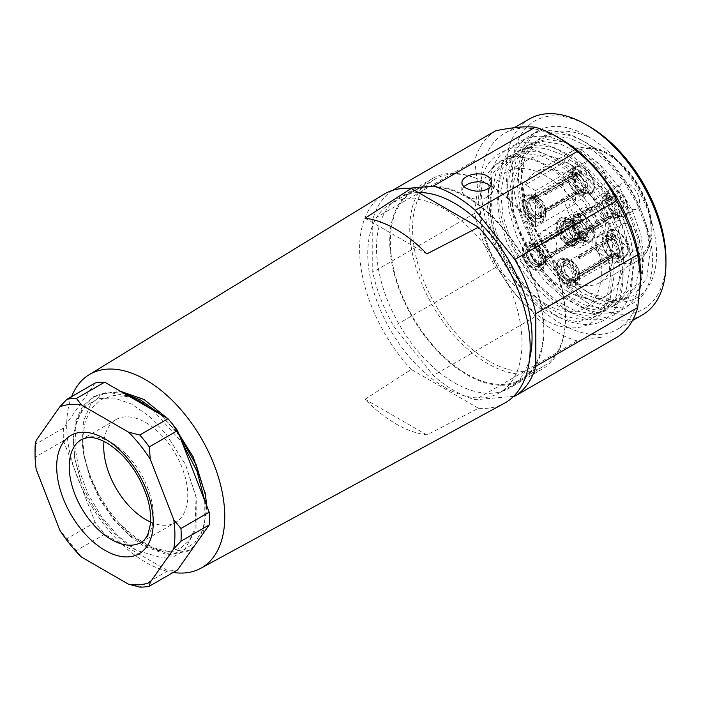 <?xml version="1.0" encoding="UTF-8"?>
<svg xmlns="http://www.w3.org/2000/svg" width="701" height="701" viewBox="0 0 701 701"><rect width="100%" height="100%" fill="white"/><g stroke="black" fill="none" stroke-linecap="round" stroke-linejoin="round"><path stroke-width="0.53" stroke-dasharray="3.5 2.63" d="M412.582 228.649A108.199 62.468 60 0 1 434.997 179.114A108.199 62.468 60 0 1 475.085 177.879A108.199 62.468 60 0 1 565.611 316.992A108.199 62.468 60 0 1 564.314 332.423A108.199 62.468 60 0 1 543.196 366.527A108.199 62.468 60 0 1 489.096 361.164A108.199 62.468 60 0 1 412.582 228.649M466.831 374.019A108.199 62.468 -120 0 0 520.931 379.381A108.199 62.468 -120 0 0 520.939 254.437A108.199 62.468 -120 0 0 412.731 191.969A108.199 62.468 -120 0 0 396.144 278.674A108.199 62.468 -120 0 0 466.831 374.019M571.876 220.727A15.518 8.964 -120 0 0 568.905 219.799A15.518 8.964 -120 0 0 565.059 220.456A15.518 8.964 -120 0 0 562.684 232.89A15.518 8.964 -120 0 0 572.822 246.568A15.518 8.964 -120 0 0 580.577 247.339A15.518 8.964 -120 0 0 583.074 244.334A15.518 8.964 -120 0 0 573.76 221.814L578.15 222.217A11.935 6.887 60 0 1 585.098 239.391A11.935 6.887 60 0 1 577.834 241.442A11.935 6.887 60 0 1 576.581 240.715A11.935 6.887 60 0 1 568.861 227.948A11.935 6.887 60 0 1 574.198 220.517A11.935 6.887 60 0 1 576.266 221.13L571.876 220.727L533.627 242.818L532.366 245.359A13.301 7.685 60 0 1 533.312 245.841A13.301 7.685 60 0 1 534.25 246.445L534.881 246.077A13.301 7.685 -120 0 0 533.934 245.481A13.301 7.685 -120 0 0 532.997 244.991L532.366 245.359M545.851 242.625L581.602 221.98L581.602 219.08A12.863 7.422 60 0 1 589.488 230.427A12.863 7.422 60 0 1 587.403 240.329A12.863 7.422 60 0 1 581.602 240.022L577.834 242.195L577.834 241.109A11.531 6.659 60 0 1 576.581 240.382L576.581 241.477L580.349 239.304L580.349 236.395A9.315 5.38 60 0 1 574.776 228.184A9.315 5.38 60 0 1 576.318 221.122A9.315 5.38 60 0 1 580.349 221.262L580.349 218.353L576.581 220.526L576.581 221.428L544.598 239.9L544.598 241.898A9.315 5.38 60 0 1 545.229 242.222A9.315 5.38 60 0 1 545.851 242.625L545.851 240.618A11.751 6.782 -120 0 0 544.598 239.9M531.936 244.185A11.531 6.659 60 0 0 531.936 257.504A11.531 6.659 60 0 0 543.468 264.154A11.531 6.659 60 0 0 545.404 255.523A11.531 6.659 60 0 0 538.64 245.368L534.881 247.541A11.531 6.659 60 0 1 541.636 257.696A11.531 6.659 60 0 1 539.7 266.327A11.531 6.659 60 0 1 528.168 259.677A11.531 6.659 60 0 1 528.168 246.358A11.531 6.659 60 0 1 532.997 246.454L536.756 244.281A11.531 6.659 60 0 0 531.936 244.185L528.168 246.358M577.834 241.109L545.851 259.572A11.531 6.659 60 0 1 544.598 258.853L576.581 240.382M576.266 221.13L536.756 244.281M532.997 244.991L532.997 246.454M538.64 245.368L578.15 222.217M534.881 247.541L534.881 246.077M534.25 246.445L535.503 243.904A15.518 8.964 60 0 1 544.879 257.591A15.518 8.964 60 0 1 542.329 269.421A15.518 8.964 60 0 1 538.482 270.087A15.518 8.964 60 0 1 534.565 268.658A15.518 8.964 60 0 1 524.313 245.543A15.518 8.964 60 0 1 526.802 242.537A15.518 8.964 60 0 1 533.627 242.818M573.76 221.814L535.503 243.904M545.851 304.138A78.494 45.32 -120 0 0 585.098 308.028A78.494 45.32 -120 0 0 597.129 245.131A78.494 45.32 -120 0 0 545.851 175.96A78.494 45.32 -120 0 0 506.604 172.078A78.494 45.32 -120 0 0 494.573 234.975A78.494 45.32 -120 0 0 545.851 304.138M490.674 170.045A90.955 52.514 60 0 1 500.374 161.283A90.955 52.514 60 0 1 563.105 178.475A90.955 52.514 60 0 1 608.284 258.283C622.514 317.343 580.91 347.582 535.643 313.776C490.165 279.988 464.132 198.409 490.674 170.045L500.777 161.09L516.383 156.577L534.591 159.232L553.913 168.766L572.656 184.302L589.313 204.596L602.466 227.72L611 251.782L614.295 274.801L609.94 300.054L596.674 315.73L582.005 319.612L564.734 316.466L546.324 306.398L528.501 290.214L512.773 269.464L500.593 245.788L492.987 221.201L490.639 197.664L496.238 171.745L510.714 155.333L523.892 151.048L539.113 152.047L555.455 158.093L571.998 168.923C601.502 192.197 623.934 235.799 624.24 269.053L619.868 294.315L606.637 309.982L591.977 313.855L574.697 310.718L556.287 300.65L538.464 284.466L522.736 263.707L510.547 240.04L502.95 215.452L500.593 191.925L506.201 165.944L520.703 149.55L536.309 145.125L554.517 147.736L573.856 157.261L592.617 172.902L609.274 193.125L622.365 216.276L630.891 240.329L634.203 263.304L629.857 288.558L616.6 304.225L601.94 308.107L584.66 304.961L566.233 294.911L548.392 278.735L532.672 257.977L520.51 234.283L512.922 209.695L510.565 186.168L516.173 160.187L530.657 143.801L546.237 139.394L564.454 141.996L583.802 151.521L602.562 167.162L619.228 187.377L632.346 210.51L640.872 234.563L644.166 257.556L639.759 282.757L626.492 298.451L606.602 302.14L583.083 293.579L559.31 274.082L539.122 246.226L525.496 214.427L520.545 183.04L525.119 156.84L538.526 139.368C551.792 129.045 568.8 128.406 589.55 137.431C569.773 125.426 552.703 123.148 538.333 130.614M566.233 243.326A14.493 8.368 60 0 1 557.602 222.331A14.493 8.368 60 0 1 574.426 227.904A14.493 8.368 60 0 1 570.833 245.254A14.493 8.368 60 0 1 568.117 244.412L568.117 243.44A13.301 7.685 60 0 1 567.179 242.949A13.301 7.685 60 0 1 566.233 242.353L566.233 243.326L567.486 243.449A15.518 8.964 60 0 1 558.18 220.92A15.518 8.964 60 0 1 560.669 217.923A15.518 8.964 60 0 1 568.432 218.686A15.518 8.964 60 0 1 578.57 232.364A15.518 8.964 60 0 1 576.187 244.807A15.518 8.964 60 0 1 572.349 245.464A15.518 8.964 60 0 1 569.37 244.526L568.117 244.412M567.179 244.754A15.518 8.964 60 0 1 557.032 231.085A15.518 8.964 60 0 1 559.416 218.642A15.518 8.964 60 0 1 567.179 219.413A15.518 8.964 60 0 1 577.317 233.091A15.518 8.964 60 0 1 574.934 245.525A15.518 8.964 60 0 1 567.179 244.754M607.627 222.445A15.518 8.964 -120 0 0 614.444 222.716A15.518 8.964 -120 0 0 616.941 219.72A15.518 8.964 -120 0 0 606.689 196.604A15.518 8.964 -120 0 0 602.772 195.176A15.518 8.964 -120 0 0 598.926 195.833A15.518 8.964 -120 0 0 596.376 207.662A15.518 8.964 -120 0 0 605.743 221.358L610.133 215.882A11.935 6.887 60 0 1 602.702 203.132A11.935 6.887 60 0 1 608.065 195.894A11.935 6.887 60 0 1 610.448 196.657A11.935 6.887 60 0 1 611.701 197.384A11.935 6.887 60 0 1 618.957 214.769A11.935 6.887 60 0 1 612.017 216.968L607.627 222.445L569.37 244.526M578.465 232.417L614.207 211.772L614.207 214.681A12.863 7.422 60 0 1 606.321 203.334A12.863 7.422 60 0 1 608.407 193.432A12.863 7.422 60 0 1 614.207 193.73L610.448 195.903L610.448 196.99A11.531 6.659 60 0 1 611.701 197.717L611.701 196.631A12.863 7.422 -120 0 1 619.588 207.978A12.863 7.422 -120 0 1 617.502 217.88A12.863 7.422 -120 0 1 611.701 217.582L611.701 216.67L579.718 235.133L579.718 233.135A9.315 5.38 60 0 1 579.087 232.811A9.315 5.38 60 0 1 578.465 232.417L578.465 234.414A11.751 6.782 -120 0 0 579.718 235.133M566.233 242.353L566.864 241.985A13.301 7.685 -120 0 0 567.801 242.59A13.301 7.685 -120 0 0 568.748 243.072L568.117 243.44M568.748 243.072L568.748 241.617L572.507 239.628A11.751 6.782 60 0 1 570.623 238.542L610.133 215.882M612.017 216.968L572.507 239.628M572.507 239.444A11.531 6.659 60 0 0 577.335 239.532A11.531 6.659 60 0 0 577.335 226.221A11.531 6.659 60 0 0 565.803 219.562A11.531 6.659 60 0 0 563.867 228.202A11.531 6.659 60 0 0 570.623 238.358L566.864 240.531A11.531 6.659 60 0 1 560.099 230.375A11.531 6.659 60 0 1 562.036 221.735A11.531 6.659 60 0 1 573.567 228.395A11.531 6.659 60 0 1 573.567 241.705A11.531 6.659 60 0 1 568.748 241.617M610.448 196.99L578.465 215.461A11.531 6.659 60 0 1 579.718 216.18L611.701 197.717M605.743 221.358L567.486 243.449M566.864 240.531L566.864 241.985M579.718 216.18L579.718 218.002L615.469 197.358L615.469 194.457L611.701 196.631M578.465 215.461L578.465 217.275A9.315 5.38 60 0 1 579.087 217.599A9.315 5.38 60 0 1 579.718 218.002M578.465 217.275L614.207 196.639L614.207 193.73M610.448 195.903A12.863 7.422 -120 0 0 604.648 195.605A12.863 7.422 -120 0 0 602.562 205.507A12.863 7.422 -120 0 0 610.448 216.854L610.448 215.943A11.751 6.782 60 0 1 610.133 215.733M615.469 194.457A12.863 7.422 60 0 1 623.355 205.805A12.863 7.422 60 0 1 621.27 215.706A12.863 7.422 60 0 1 615.469 215.409L611.701 217.582M615.469 197.358A9.315 5.38 60 0 1 621.033 205.577A9.315 5.38 60 0 1 619.491 212.631A9.315 5.38 60 0 1 615.469 212.499L615.469 215.409M614.207 211.772A9.315 5.38 60 0 1 608.643 203.562A9.315 5.38 60 0 1 610.185 196.499A9.315 5.38 60 0 1 614.207 196.639M563.148 223.654A9.315 5.38 -120 0 1 567.801 224.118A9.315 5.38 60 0 1 573.882 232.329A9.315 5.38 60 0 1 572.463 239.786A9.315 5.38 60 0 1 567.801 239.33A9.315 5.38 -120 0 1 561.72 231.12A9.315 5.38 -120 0 1 563.148 223.654L610.185 196.499M579.718 233.135L615.469 212.499M614.207 214.681L610.448 216.854M610.448 215.943L578.465 234.414M571.569 220.5A11.085 6.397 -120 0 0 566.022 219.948A11.085 6.397 -120 0 0 564.323 228.833A11.085 6.397 -120 0 0 571.569 238.603A11.085 6.397 -120 0 0 577.107 239.155A11.085 6.397 -120 0 0 578.807 230.27A11.085 6.397 -120 0 0 571.569 220.5M567.801 240.776A11.085 6.397 -120 0 0 573.348 241.328A11.085 6.397 -120 0 0 575.048 232.443A11.085 6.397 -120 0 0 567.801 222.673A11.085 6.397 -120 0 0 562.263 222.121A11.085 6.397 -120 0 0 560.563 231.006A11.085 6.397 -120 0 0 567.801 240.776M567.179 238.48A7.834 4.521 60 0 1 561.632 228.885A7.834 4.521 60 0 1 567.179 225.687A7.834 4.521 60 0 1 572.717 235.282A7.834 4.521 60 0 1 567.179 238.48M617.344 215.794A15.518 8.964 -120 0 0 625.108 216.565A15.518 8.964 -120 0 0 627.483 204.122A15.518 8.964 -120 0 0 617.344 190.444A15.518 8.964 -120 0 0 609.59 189.682A15.518 8.964 -120 0 0 607.206 202.116A15.518 8.964 -120 0 0 617.344 215.794M583.477 240.417A15.518 8.964 -120 0 0 591.241 241.179A15.518 8.964 -120 0 0 593.624 228.745A15.518 8.964 -120 0 0 583.477 215.067A15.518 8.964 -120 0 0 575.723 214.296A15.518 8.964 -120 0 0 573.339 226.738A15.518 8.964 -120 0 0 583.477 240.417M533.312 244.036A15.518 8.964 60 0 1 543.45 257.714A15.518 8.964 60 0 1 541.067 270.148A15.518 8.964 60 0 1 533.312 269.377A15.518 8.964 60 0 1 523.174 255.699A15.518 8.964 60 0 1 525.548 243.265A15.518 8.964 60 0 1 533.312 244.036M567.179 259.966A15.518 8.964 60 0 1 577.317 273.644A15.518 8.964 60 0 1 574.934 286.078A15.518 8.964 60 0 1 567.179 285.307A15.518 8.964 60 0 1 557.032 271.637A15.518 8.964 60 0 1 559.416 259.195A15.518 8.964 60 0 1 567.179 259.966M617.344 256.347A15.518 8.964 -120 0 0 625.108 257.118A15.518 8.964 -120 0 0 627.483 244.675A15.518 8.964 -120 0 0 617.344 230.997A15.518 8.964 -120 0 0 609.59 230.235A15.518 8.964 -120 0 0 607.206 242.669A15.518 8.964 -120 0 0 617.344 256.347M605.743 261.911L610.133 256.435A11.935 6.887 60 0 1 602.702 243.685A11.935 6.887 60 0 1 608.065 236.447A11.935 6.887 60 0 1 610.448 237.21L578.465 256.014A11.531 6.659 60 0 1 579.718 256.732L579.718 258.555L615.469 237.911L615.469 235.01A12.863 7.422 60 0 1 623.355 246.358A12.863 7.422 60 0 1 621.27 256.259A12.863 7.422 60 0 1 615.469 255.961L611.701 258.134L611.701 257.223A11.751 6.782 60 0 0 612.017 257.372L607.627 262.998A15.518 8.964 -120 0 0 614.444 263.269A15.518 8.964 -120 0 0 616.941 260.273A15.518 8.964 -120 0 0 606.689 237.157A15.518 8.964 -120 0 0 602.772 235.729A15.518 8.964 -120 0 0 598.926 236.386A15.518 8.964 -120 0 0 596.376 248.215A15.518 8.964 -120 0 0 605.743 261.911L567.486 284.001A15.518 8.964 60 0 1 558.18 261.473A15.518 8.964 60 0 1 560.669 258.476A15.518 8.964 60 0 1 568.432 259.239A15.518 8.964 60 0 1 578.57 272.917A15.518 8.964 60 0 1 576.187 285.36A15.518 8.964 60 0 1 572.349 286.017A15.518 8.964 60 0 1 569.37 285.079L568.117 284.965L568.117 283.993A13.301 7.685 60 0 1 567.179 283.502A13.301 7.685 60 0 1 566.233 282.906L566.864 282.538A13.301 7.685 -120 0 0 567.801 283.143A13.301 7.685 -120 0 0 568.748 283.625L568.748 282.17A11.531 6.659 60 0 0 573.567 282.258A11.531 6.659 60 0 0 573.567 268.947A11.531 6.659 60 0 0 562.036 262.288A11.531 6.659 60 0 0 560.099 270.928A11.531 6.659 60 0 0 566.864 281.083L566.864 282.538M607.627 262.998L569.37 285.079M532.997 198.655L576.266 173.489L571.876 172.937A15.518 8.964 -120 0 0 568.905 171.999A15.518 8.964 -120 0 0 565.059 172.656A15.518 8.964 -120 0 0 562.684 185.099A15.518 8.964 -120 0 0 572.822 198.777A15.518 8.964 -120 0 0 580.577 199.54A15.518 8.964 -120 0 0 583.074 196.543A15.518 8.964 -120 0 0 573.76 174.014L535.503 196.105A15.518 8.964 60 0 1 544.879 209.801A15.518 8.964 60 0 1 542.329 221.63A15.518 8.964 60 0 1 538.482 222.287A15.518 8.964 60 0 1 534.565 220.859A15.518 8.964 60 0 1 524.313 197.743A15.518 8.964 60 0 1 526.802 194.747A15.518 8.964 60 0 1 533.627 195.018L532.366 196.587L532.997 198.655A11.531 6.659 -120 0 0 528.168 198.567A11.531 6.659 -120 0 0 528.168 211.877A11.531 6.659 -120 0 0 539.7 218.537A11.531 6.659 -120 0 0 541.636 209.906A11.531 6.659 -120 0 0 534.881 199.741L538.64 197.568A11.531 6.659 -120 0 1 545.404 207.733A11.531 6.659 -120 0 1 543.468 216.364L539.7 218.537M583.477 192.617A15.518 8.964 -120 0 0 591.241 193.388A15.518 8.964 -120 0 0 593.624 180.954A15.518 8.964 -120 0 0 583.477 167.276A15.518 8.964 -120 0 0 575.723 166.505A15.518 8.964 -120 0 0 573.339 178.939A15.518 8.964 -120 0 0 583.477 192.617M533.312 196.236A15.518 8.964 60 0 1 543.45 209.914A15.518 8.964 60 0 1 541.067 222.357A15.518 8.964 60 0 1 533.312 221.586A15.518 8.964 60 0 1 523.174 207.908A15.518 8.964 60 0 1 525.548 195.474A15.518 8.964 60 0 1 533.312 196.236M571.876 172.937L533.627 195.018M617.344 215.067A14.633 8.447 60 0 1 607.785 202.168A14.633 8.447 60 0 1 610.028 190.444A14.633 8.447 60 0 1 617.344 191.171A14.633 8.447 60 0 1 626.904 204.07A14.633 8.447 60 0 1 624.661 215.794A14.633 8.447 60 0 1 617.344 215.067M617.344 255.62A14.633 8.447 60 0 1 607.785 242.721A14.633 8.447 60 0 1 610.028 230.997A14.633 8.447 60 0 1 617.344 231.724A14.633 8.447 60 0 1 626.904 244.623A14.633 8.447 60 0 1 624.661 256.347A14.633 8.447 60 0 1 617.344 255.62M583.477 239.689A14.633 8.447 60 0 1 573.917 226.791A14.633 8.447 60 0 1 576.161 215.067A14.633 8.447 60 0 1 583.477 215.794A14.633 8.447 60 0 1 593.037 228.684A14.633 8.447 60 0 1 590.794 240.417A14.633 8.447 60 0 1 583.477 239.689M583.477 191.899A14.633 8.447 60 0 1 573.917 179A14.633 8.447 60 0 1 576.161 167.276A14.633 8.447 60 0 1 583.477 167.995A14.633 8.447 60 0 1 593.037 180.893A14.633 8.447 60 0 1 590.794 192.617A14.633 8.447 60 0 1 583.477 191.899M629.261 224.846A14.633 8.447 60 0 1 638.821 237.744A14.633 8.447 60 0 1 636.578 249.468A14.633 8.447 60 0 1 629.261 248.741A14.633 8.447 60 0 1 619.702 235.843A14.633 8.447 60 0 1 621.945 224.118A14.633 8.447 60 0 1 629.261 224.846M567.608 199.023L575.644 203.667L575.644 167.451L567.608 162.816L563.718 162.737L525.461 184.827L535.503 190.628L535.503 226.835L525.461 221.034L563.718 198.953L567.608 199.023A61.197 35.33 -120 0 0 634.028 259.133A61.197 35.33 -120 0 0 634.028 179.403A61.197 35.33 -120 0 0 567.608 162.816M629.261 208.188A14.633 8.447 60 0 1 619.702 195.29A14.633 8.447 60 0 1 621.945 183.566A14.633 8.447 60 0 1 629.261 184.293A14.633 8.447 60 0 1 638.821 197.191A14.633 8.447 60 0 1 636.578 208.916A14.633 8.447 60 0 1 629.261 208.188M595.394 232.811A14.633 8.447 60 0 1 585.834 219.912A14.633 8.447 60 0 1 588.078 208.188A14.633 8.447 60 0 1 595.394 208.916A14.633 8.447 60 0 1 604.954 221.805A14.633 8.447 60 0 1 602.711 233.538A14.633 8.447 60 0 1 595.394 232.811M595.394 185.011A14.633 8.447 60 0 1 585.834 172.122A14.633 8.447 60 0 1 588.078 160.398A14.633 8.447 60 0 1 595.394 161.116A14.633 8.447 60 0 1 604.954 174.014A14.633 8.447 60 0 1 602.711 185.739A14.633 8.447 60 0 1 595.394 185.011M575.644 167.451L535.503 190.628M525.461 184.827A63.861 36.864 60 0 1 535.871 172.078A63.861 36.864 60 0 1 599.732 208.942A63.861 36.864 60 0 1 599.732 282.678A63.861 36.864 60 0 1 525.461 221.034M575.644 203.667L535.503 226.835M567.801 291.467A78.494 45.32 60 0 1 516.523 222.296A78.494 45.32 60 0 1 528.554 159.407A78.494 45.32 60 0 1 567.801 163.289A78.494 45.32 60 0 1 619.079 232.46A78.494 45.32 60 0 1 607.048 295.358A78.494 45.32 60 0 1 567.801 291.467M534.25 245.464A14.493 8.368 60 0 1 543.468 260.956A14.493 8.368 60 0 1 536.966 269.876A14.493 8.368 60 0 1 526.065 260.895A14.493 8.368 60 0 1 523.735 246.954A14.493 8.368 60 0 1 532.366 244.377M567.179 266.24A7.834 4.521 60 0 1 572.717 275.835A7.834 4.521 60 0 1 567.179 279.033A7.834 4.521 60 0 1 561.632 269.438A7.834 4.521 60 0 1 567.179 266.24M572.463 280.339A9.315 5.38 60 0 0 573.882 272.882A9.315 5.38 60 0 0 567.801 264.671A9.315 5.38 -120 0 0 563.148 264.216A9.315 5.38 -120 0 0 561.72 271.673A9.315 5.38 -120 0 0 567.801 279.883A9.315 5.38 60 0 0 572.463 280.339L619.491 253.184A9.315 5.38 60 0 1 615.469 253.052L615.469 255.961M614.207 252.325L614.207 255.234A12.863 7.422 60 0 1 606.321 243.887A12.863 7.422 60 0 1 608.407 233.985A12.863 7.422 60 0 1 614.207 234.283L614.207 237.192A9.315 5.38 60 0 0 610.185 237.052A9.315 5.38 60 0 0 608.643 244.114A9.315 5.38 60 0 0 614.207 252.325L578.465 272.969L578.465 274.967A11.751 6.782 -120 0 0 579.718 275.686L579.718 273.688A9.315 5.38 60 0 1 579.087 273.364A9.315 5.38 60 0 1 578.465 272.969M578.465 256.014L578.465 257.828A9.315 5.38 60 0 1 579.087 258.152A9.315 5.38 60 0 1 579.718 258.555M578.465 257.828L614.207 237.192M615.469 237.911A9.315 5.38 60 0 1 621.033 246.13A9.315 5.38 60 0 1 619.491 253.184M579.718 273.688L615.469 253.052M567.801 281.329A11.085 6.397 -120 0 0 573.348 281.881A11.085 6.397 -120 0 0 575.048 272.996A11.085 6.397 -120 0 0 567.801 263.225A11.085 6.397 -120 0 0 562.263 262.673A11.085 6.397 -120 0 0 560.563 271.559A11.085 6.397 -120 0 0 567.801 281.329M571.569 279.156A11.085 6.397 -120 0 0 577.107 279.708A11.085 6.397 -120 0 0 578.807 270.823A11.085 6.397 -120 0 0 571.569 261.052A11.085 6.397 -120 0 0 566.022 260.5A11.085 6.397 -120 0 0 564.323 269.386A11.085 6.397 -120 0 0 571.569 279.156M614.207 255.234L610.448 257.407L610.448 256.496L578.465 274.967M614.207 234.283L610.448 236.456A12.863 7.422 -120 0 0 604.648 236.158A12.863 7.422 -120 0 0 602.562 246.06A12.863 7.422 -120 0 0 610.448 257.407M610.448 237.543A11.531 6.659 60 0 1 611.701 238.27L611.701 237.937A11.935 6.887 60 0 0 610.448 237.21L610.448 236.456M579.718 256.732L611.701 238.27M612.017 257.521A11.935 6.887 60 0 0 618.957 255.322A11.935 6.887 60 0 0 611.701 237.937L611.701 237.183L615.469 235.01M611.701 258.134A12.863 7.422 -120 0 0 617.502 258.432A12.863 7.422 -120 0 0 619.588 248.531A12.863 7.422 -120 0 0 611.701 237.183M611.701 257.223L579.718 275.686M566.864 281.083L570.623 278.91A11.531 6.659 60 0 1 563.867 268.755A11.531 6.659 60 0 1 565.803 260.115A11.531 6.659 60 0 1 577.335 266.774A11.531 6.659 60 0 1 577.335 280.085A11.531 6.659 60 0 1 572.507 279.997L568.748 282.17M612.017 257.372L572.507 280.181A11.751 6.782 60 0 1 570.623 279.094L610.133 256.286A11.751 6.782 60 0 0 610.448 256.496M568.748 283.625L568.117 283.993M566.233 282.906L566.233 283.879A14.493 8.368 60 0 1 557.602 262.884A14.493 8.368 60 0 1 574.426 268.457A14.493 8.368 60 0 1 570.833 285.806A14.493 8.368 60 0 1 568.117 284.965M566.233 283.879L567.486 284.001M533.312 215.312A7.834 4.521 60 0 1 527.765 205.717A7.834 4.521 60 0 1 533.312 202.51A7.834 4.521 60 0 1 538.85 212.114A7.834 4.521 60 0 1 533.312 215.312M529.281 200.486A9.315 5.38 60 0 0 527.853 207.952A9.315 5.38 60 0 0 533.934 216.153A9.315 5.38 -120 0 0 538.596 216.618A9.315 5.38 -120 0 0 540.024 209.152A9.315 5.38 -120 0 0 533.934 200.95A9.315 5.38 60 0 0 529.281 200.486L576.318 173.331A9.315 5.38 60 0 1 580.349 173.462L580.349 170.553L576.581 172.726A12.863 7.422 -120 0 0 570.78 172.428A12.863 7.422 -120 0 0 568.695 182.33A12.863 7.422 -120 0 0 576.581 193.678L576.581 192.924A11.935 6.887 60 0 1 568.861 180.157A11.935 6.887 60 0 1 574.198 172.726A11.935 6.887 60 0 1 576.266 173.34M581.602 174.19L581.602 171.281A12.863 7.422 60 0 1 589.488 182.628A12.863 7.422 60 0 1 587.403 192.53A12.863 7.422 60 0 1 581.602 192.232L581.602 189.323A9.315 5.38 60 0 0 585.633 189.463A9.315 5.38 60 0 0 587.166 182.4A9.315 5.38 60 0 0 581.602 174.19L545.851 194.825L545.851 192.828A11.751 6.782 -120 0 0 544.598 192.1L544.598 194.098A9.315 5.38 60 0 1 545.229 194.431A9.315 5.38 60 0 1 545.851 194.825M545.851 211.781L577.834 193.318A11.531 6.659 60 0 1 576.581 192.591L544.598 211.054A11.531 6.659 -120 0 0 545.851 211.781L545.851 209.967A9.315 5.38 60 0 1 545.229 209.634A9.315 5.38 60 0 1 544.598 209.24L580.349 188.604A9.315 5.38 60 0 1 574.776 180.385A9.315 5.38 60 0 1 576.318 173.331M545.851 209.967L581.602 189.323M544.598 211.054L544.598 209.24M544.598 194.098L580.349 173.462M580.349 170.553A12.863 7.422 60 0 0 574.54 170.255A12.863 7.422 60 0 0 572.454 180.157A12.863 7.422 60 0 0 580.349 191.504L580.349 188.604M533.934 199.496A11.085 6.397 -120 0 0 528.396 198.953A11.085 6.397 -120 0 0 526.696 207.829A11.085 6.397 -120 0 0 533.934 217.599A11.085 6.397 -120 0 0 539.481 218.151A11.085 6.397 -120 0 0 541.181 209.266A11.085 6.397 -120 0 0 533.934 199.496M537.702 197.323A11.085 6.397 -120 0 0 532.155 196.779A11.085 6.397 -120 0 0 530.455 205.665A11.085 6.397 -120 0 0 537.702 215.426A11.085 6.397 -120 0 0 543.24 215.978A11.085 6.397 -120 0 0 544.94 207.093A11.085 6.397 -120 0 0 537.702 197.323M581.602 171.281L577.834 173.454L577.834 174.365L545.851 192.828M581.602 192.232L577.834 194.405A12.863 7.422 -120 0 0 583.644 194.703A12.863 7.422 -120 0 0 585.729 184.801A12.863 7.422 -120 0 0 577.834 173.454M577.834 193.318L577.834 194.405M576.581 192.591L576.581 192.924A11.935 6.887 60 0 0 577.834 193.651A11.935 6.887 60 0 0 585.098 191.601L583.074 196.543M580.349 191.504L576.581 193.678M576.581 172.726L576.581 173.638L544.598 192.1M536.756 196.482A11.531 6.659 -120 0 0 531.936 196.394A11.531 6.659 -120 0 0 531.936 209.704A11.531 6.659 -120 0 0 543.468 216.364M534.881 199.741L534.881 198.287A13.301 7.685 -120 0 0 533.934 197.691A13.301 7.685 -120 0 0 532.997 197.2M536.756 196.298A11.751 6.782 60 0 1 538.64 197.384L538.64 197.568M577.834 174.365A11.751 6.782 60 0 1 578.15 174.575L538.64 197.384M573.76 174.014L578.15 174.575M578.15 174.426A11.935 6.887 60 0 1 585.098 191.601M532.366 197.559A13.301 7.685 60 0 1 533.312 198.05A13.301 7.685 60 0 1 534.25 198.646L534.25 197.673A14.493 8.368 60 0 1 543.468 213.165A14.493 8.368 60 0 1 536.966 222.086A14.493 8.368 60 0 1 526.065 213.095A14.493 8.368 60 0 1 523.735 199.163A14.493 8.368 60 0 1 532.366 196.587M534.881 198.287L534.25 198.646M534.25 197.673L535.503 196.105M564.314 332.423L563.981 334.307A109.978 63.493 60 0 0 565.295 318.622A109.978 63.493 -120 0 0 487.528 183.925A109.978 63.493 -120 0 0 473.289 177.23A109.978 63.493 -120 0 0 432.543 178.483A109.978 63.493 -120 0 0 409.761 228.824A109.978 63.493 60 0 0 457.771 339.503A109.978 63.493 60 0 0 542.521 368.963L509.276 388.152A109.978 63.493 60 0 1 424.534 358.693A109.978 63.493 60 0 1 376.525 248.014A109.978 63.493 -120 0 1 399.307 197.673A109.978 63.493 -120 0 1 418.401 192.53M563.981 334.307A109.978 63.493 60 0 1 542.521 368.963M392.586 190.357A119.731 69.127 -120 0 0 372.766 219.483L372.766 272.207A119.731 69.127 60 0 0 393.76 326.315L433.297 375.499A119.731 69.127 60 0 0 475.287 399.745L513.64 396.319M408.788 188.271L396.012 189.419M529.579 358.868A109.978 63.493 60 0 1 509.276 388.152M463.808 186.519L461.793 190.506L462.616 193.09L465.061 195.509L470.31 198.015L475.138 199.058L480.185 199.18L484.882 198.26L488.65 196.35L491.086 193.678L491.944 190.506L490.525 186.492M538.333 130.631C497.027 152.871 524.462 257.442 578.772 293.246C606.391 311.779 627.816 312.269 643.054 294.727C656.381 274.766 655.759 246.761 641.196 210.694C627.123 177.66 599.705 147.263 573.365 136.073C544.791 124.787 524.751 131.201 513.237 155.324C490.017 202.195 544.397 302.998 595.456 311.954C621.524 316.896 637.06 305.163 642.063 276.764C645.875 249.906 633.792 212.184 611.824 182.917C590.356 153.589 559.784 134.531 536.58 136.336C511.695 139.297 498.937 157.217 498.306 190.111C496.474 254.682 569.203 336.051 608.967 316.931C652.254 304.751 632.214 203.693 576.292 161.765C545.597 138.658 520.729 135.933 501.706 153.589C484.969 170.895 484.032 208.25 498.946 244.237C513.281 280.163 542.556 312.243 569.019 321.461C597.918 330.302 615.539 319.814 621.883 289.995C626.65 262.06 613.209 220.719 588.98 190.593C565.024 159.854 532.243 142.724 509.128 148.998C484.601 157.287 474.884 180.516 479.975 218.668C485.539 253.999 508.733 293.097 535.643 313.776M536.817 140.244L552.099 135.819L569.895 138.15L588.858 147.157L607.338 162.106L623.881 181.541L637.13 203.956L646.147 227.545L650.221 250.406A90.955 52.514 -120 0 0 609.169 160.985A90.955 52.514 -120 0 0 540.515 138.115L536.852 140.226L522.324 156.744L516.768 182.593L521.097 214.112L534.337 246.638L554.587 275.107L578.57 295.401L602.562 304.252L622.795 300.65L636.07 284.974L640.416 259.72L637.095 236.719L628.56 212.648L615.496 189.559L598.873 169.362L580.113 153.703L560.774 144.152L542.548 141.532L526.907 145.966L512.387 162.369L506.805 188.332L509.189 211.877L516.795 236.474L528.931 260.097L544.633 280.829L562.456 297.031L580.857 307.126L598.146 310.289L612.849 306.39L626.133 290.705L630.471 265.46C630.129 232.11 607.644 188.551 578.211 165.34L561.685 154.5L545.369 148.454L530.158 147.447L516.961 151.731L502.451 168.161L496.851 194.081L499.217 217.625L506.823 242.231L518.977 265.845L534.688 286.578L552.511 302.779L570.912 312.865L588.2 316.028L602.895 312.147L616.144 296.47L620.499 271.217L617.195 248.207L608.661 224.145L595.605 201.047L578.973 180.849L560.204 165.199L540.848 155.666L522.622 153.037L506.989 157.462L492.479 173.866L486.897 199.829L489.28 223.365L496.878 247.97L509.022 271.594L524.725 292.326L542.548 308.528L560.94 318.622L578.229 321.785L592.932 317.895L606.199 302.21L610.553 276.965L608.284 258.283M538.35 130.64C525.592 140.787 520.089 157.751 521.833 181.524A95.389 55.072 -120 0 0 589.12 292.948A95.389 55.072 -120 0 0 656.574 254.253A95.389 55.072 -120 0 0 589.55 137.431M650.213 250.397L646.874 277.99L633.713 295.664L612.823 300.545L587.604 292.072L563.446 272.628L542.653 245.184L528.16 213.393L521.833 181.524M589.129 126.355A108.646 62.731 -120 0 0 512.3 170.711A108.646 62.731 60 0 0 589.129 303.778A108.646 62.731 60 0 0 665.95 259.423M642.528 314.81A113.08 65.289 60 0 1 555.394 284.51A113.08 65.289 60 0 1 506.034 170.711A113.08 65.289 -120 0 1 529.448 118.951M560.905 139.035A113.08 65.289 -120 0 0 504.361 133.427A113.08 65.289 -120 0 0 480.947 185.195A113.08 65.289 60 0 0 530.307 298.994A113.08 65.289 60 0 0 617.441 329.295A113.08 65.289 60 0 0 640.863 277.526M495.668 130.78A119.731 69.127 -120 0 0 474.673 160.652L477.81 185.195L474.673 213.367A119.731 69.127 60 0 0 495.668 267.475C512.878 281.539 526.057 297.934 535.205 316.668A119.731 69.127 60 0 0 577.195 340.905C594.404 337.4 607.583 336.226 616.731 337.374M474.673 160.652L372.766 219.483M474.673 213.367L372.766 272.207M535.205 316.668L433.297 375.499M577.195 340.905L475.287 399.745M495.668 267.475L393.76 326.315M540.515 138.115A90.955 52.514 -120 0 0 538.526 139.368M545.851 259.572L545.851 257.758A9.315 5.38 60 0 1 545.229 257.433A9.315 5.38 60 0 1 544.598 257.03L580.349 236.395M544.598 258.853L544.598 257.03M545.851 257.758L581.602 237.122L581.602 240.022M576.581 220.526A12.863 7.422 -120 0 0 570.78 220.228A12.863 7.422 -120 0 0 568.695 230.13A12.863 7.422 -120 0 0 576.581 241.477M577.834 242.195A12.863 7.422 -120 0 0 583.644 242.502A12.863 7.422 -120 0 0 585.729 232.601A12.863 7.422 -120 0 0 577.834 221.244L577.834 222.156A11.751 6.782 60 0 1 578.15 222.375M580.349 239.304A12.863 7.422 60 0 1 572.454 227.956A12.863 7.422 60 0 1 574.54 218.055A12.863 7.422 60 0 1 580.349 218.353M581.602 221.98A9.315 5.38 60 0 1 587.166 230.2A9.315 5.38 60 0 1 585.633 237.253A9.315 5.38 60 0 1 581.602 237.122M538.596 264.408A9.315 5.38 -120 0 1 533.934 263.953A9.315 5.38 60 0 1 527.853 255.742A9.315 5.38 60 0 1 529.281 248.277A9.315 5.38 60 0 1 533.934 248.741A9.315 5.38 -120 0 1 540.024 256.952A9.315 5.38 -120 0 1 538.596 264.408L585.633 237.253M544.598 241.898L580.349 221.262M581.602 219.08L577.834 221.244M536.756 244.097A11.751 6.782 60 0 1 538.64 245.184M577.834 222.156L545.851 240.618M537.702 263.225A11.085 6.397 -120 0 0 543.24 263.778A11.085 6.397 -120 0 0 544.94 254.892A11.085 6.397 -120 0 0 537.702 245.122A11.085 6.397 -120 0 0 532.155 244.57A11.085 6.397 -120 0 0 530.455 253.455A11.085 6.397 -120 0 0 537.702 263.225M533.934 247.295A11.085 6.397 -120 0 0 528.396 246.743A11.085 6.397 -120 0 0 526.696 255.628A11.085 6.397 -120 0 0 533.934 265.399A11.085 6.397 -120 0 0 539.481 265.942A11.085 6.397 -120 0 0 541.181 257.065A11.085 6.397 -120 0 0 533.934 247.295M533.312 250.31A7.834 4.521 60 0 1 538.85 259.905A7.834 4.521 60 0 1 533.312 263.103A7.834 4.521 60 0 1 527.765 253.508A7.834 4.521 60 0 1 533.312 250.31M194.352 546.018L187.85 551.205L167.67 554.877L143.705 546.097L131.823 537.536L115.06 520.492L100.699 499.673L89.912 476.505L83.472 452.907L82.254 443.479A90.464 52.233 -120 0 0 120.677 524.55C128.441 533.146 136.607 540.042 145.177 545.247L169.151 554.018L189.314 550.355L193.231 547.612M82.254 443.479L83.48 421.126L90.797 403.942L103.564 393.682L120.502 391.307M167.504 418.444L172.49 424.052M205.253 493.863L206.217 513.5L202.624 530.14L194.878 542.609L183.478 549.891L169.291 551.661L153.379 547.761L136.826 538.517L120.677 524.55M173.173 572.463A111.748 64.518 -120 0 1 145.738 562.298A111.748 64.518 60 0 1 71.633 396.591M478.485 408.262L411.277 369.462L365.063 399.263A119.17 68.803 -120 0 0 395.969 423.886A119.17 68.803 -120 0 0 426.874 434.953L478.485 408.262A120.616 69.636 -120 0 0 504.291 403.312M365.063 399.263L426.874 434.953M426.874 253.911L365.063 218.221M411.277 369.462A120.616 69.636 60 0 1 383.684 194.414M444.881 387.416A109.093 62.985 -120 0 0 499.427 392.823A109.093 62.985 -120 0 0 499.427 266.853A109.093 62.985 -120 0 0 390.343 203.868A109.093 62.985 -120 0 0 373.615 291.283A109.093 62.985 -120 0 0 444.881 387.416M466.831 374.746A109.093 62.985 -120 0 0 521.378 380.144A109.093 62.985 -120 0 0 521.378 254.183A109.093 62.985 -120 0 0 412.293 191.198A109.093 62.985 -120 0 0 395.566 278.612A109.093 62.985 -120 0 0 466.831 374.746M150.575 522.043A59.419 34.305 -120 0 0 175.452 522.517A59.419 34.305 -120 0 0 184.556 474.901A59.419 34.305 -120 0 0 145.738 422.537A59.419 34.305 -120 0 0 116.024 419.592A59.419 34.305 -120 0 0 104.002 441.376M95.134 383.026L63.476 428.057A103.327 59.655 -120 0 0 63.476 440.789L95.134 522.368A103.327 59.655 -120 0 0 104.677 534.25L167.986 570.798A103.327 59.655 -120 0 0 177.537 569.939M80.895 481.342A90.464 52.233 60 0 0 136.336 550.346L162.895 558.075L174.453 556.235L184.1 550.583L196.043 529.167L196.254 497.868L185.563 464.693L166.146 434.147L149.558 416.482L131.718 404.083L114.158 397.993L98.333 398.624L85.645 405.905L77.101 419.163L73.368 437.275L74.727 458.62L80.913 481.342L74.656 458.182L73.141 438.081L75.857 420.46L82.578 406.501L92.909 397.108L109.409 392.586L128.686 396.03M124.042 393.357L108.138 391.982L94.416 396.231L82.867 407.474L76.111 424.455L74.753 445.775L78.95 469.679L88.133 494.082L101.636 516.882L118.197 536.16L136.327 550.355M202.922 533.82L206.777 505.973M179.587 435.891L160.249 414.256M166.146 434.147L185.52 464.483L196.07 496.764L195.08 528.493L189.559 540.182L180.963 547.937L169.887 551.38L157.059 550.408L129.15 535.275L113.544 519.459L100.103 499.988L90.052 478.38L84.094 456.404L82.683 437.704L85.277 421.362L91.594 408.332L101.268 399.465L113.79 395.53L128.248 396.652L143.696 402.628L159.171 413.196L178.816 433.91M152.59 409.831L182.181 442.568M204.727 500.689L204.876 521.5L199.803 538.263M167.986 570.798L139.762 587.087M95.134 522.368L66.91 538.666L59.708 530M66.91 538.666A103.327 59.655 -120 0 0 76.462 550.539L81.447 557.041M35.05 450.594A103.327 59.655 -120 0 0 35.26 457.087L36.189 469.363M104.677 534.25L76.462 550.539M63.476 428.057L35.26 444.355M63.476 440.789L35.26 457.087M548.366 251.3A11.97 6.914 60 0 1 540.541 240.75A11.97 6.914 60 0 1 542.372 231.155A11.97 6.914 60 0 1 548.366 231.751A11.97 6.914 60 0 1 556.182 242.301A11.97 6.914 60 0 1 554.351 251.896A11.97 6.914 60 0 1 548.366 251.3M588.498 208.574A11.97 6.914 -120 0 0 582.513 207.978A11.97 6.914 -120 0 0 580.673 217.573A11.97 6.914 -120 0 0 588.498 228.123A11.97 6.914 -120 0 0 594.483 228.719A11.97 6.914 -120 0 0 596.323 219.124A11.97 6.914 -120 0 0 588.498 208.574M563.718 162.737A63.861 36.864 60 0 1 574.128 149.988A63.861 36.864 60 0 1 606.058 153.151A63.861 36.864 60 0 1 647.777 209.424A63.861 36.864 60 0 1 637.989 260.597A63.861 36.864 60 0 1 606.058 257.433A63.861 36.864 60 0 1 563.718 198.953M576.283 161.756L578.211 165.34M571.998 168.923L576.301 161.747M116.024 419.592L81.535 439.509A59.419 34.305 60 0 1 111.249 442.454A59.419 34.305 60 0 1 150.067 494.818A59.419 34.305 60 0 1 140.962 542.434L175.452 522.517M434.997 179.114L412.731 191.969M543.196 366.527L520.931 379.381M543.468 264.154L539.7 266.327M565.803 219.562L562.036 221.735M577.335 239.532L573.567 241.705M608.065 195.894L602.772 195.176M618.957 214.769L616.941 219.72M570.833 245.254L572.349 245.464M557.602 222.331L558.18 220.92M572.463 239.786L619.491 212.631M621.27 215.706L617.502 217.88M608.407 193.432L604.648 195.605M577.107 239.155L573.348 241.328M566.022 219.948L562.263 222.121M625.108 216.565L614.444 222.716M576.187 244.807L574.934 245.525M609.59 189.682L598.926 195.833M560.669 217.923L559.416 218.642M591.241 241.179L580.577 247.339M542.329 269.421L541.067 270.148M575.723 214.296L565.059 220.456M526.802 242.537L525.548 243.265M625.108 257.118L614.444 263.269M576.187 285.36L574.934 286.078M609.59 230.235L598.926 236.386M560.669 258.476L559.416 259.195M591.241 193.388L580.577 199.54M542.329 221.63L541.067 222.357M575.723 166.505L565.059 172.656M526.802 194.747L525.548 195.474M624.661 256.347L636.578 249.468M610.028 230.997L621.945 224.118M599.732 282.678L637.989 260.597C643.614 257.276 647.584 252.018 649.906 244.815C652.815 235.361 652.675 224.338 649.494 211.763C645.463 196.648 638.252 182.908 627.859 170.545C608.678 149.348 590.759 142.505 574.128 149.988L535.871 172.078M607.048 295.358L585.098 308.028M528.554 159.407L506.604 172.078M624.661 215.794L636.578 208.916M610.028 190.444L621.945 183.566M590.794 240.417L602.711 233.538M576.161 215.067L588.078 208.188M590.794 192.617L602.711 185.739M576.161 167.276L588.078 160.398M574.198 220.517L568.905 219.799M585.098 239.391L583.074 244.334M536.966 269.876L538.482 270.087M523.735 246.954L524.313 245.543M563.148 264.216L610.185 237.052M577.107 279.708L573.348 281.881M566.022 260.5L562.263 262.673M608.407 233.985L604.648 236.158M621.27 256.259L617.502 258.432M565.803 260.115L562.036 262.288M577.335 280.085L573.567 282.258M608.065 236.447L602.772 235.729M618.957 255.322L616.941 260.273M570.833 285.806L572.349 286.017M557.602 262.884L558.18 261.473M538.596 216.618L585.633 189.463M532.155 196.779L528.396 198.953M543.24 215.978L539.481 218.151M587.403 192.53L583.644 194.703M574.54 170.255L570.78 172.428M531.936 196.394L528.168 198.567M574.198 172.726L568.905 171.999M536.966 222.086L538.482 222.287M523.735 199.163L524.313 197.743M475.085 177.879L473.289 177.23M432.543 178.483L399.307 197.673M520.677 149.567L516.935 151.723M510.722 155.315L506.981 157.471M530.639 143.81L526.889 145.974M514.289 127.705L504.361 133.427M632.416 320.646L617.441 329.295M491.944 190.506L491.944 182.505M461.793 190.506L461.793 182.505M616.608 304.225L612.876 306.381M606.654 309.973L602.904 312.138M626.571 298.468L622.821 300.633M596.7 315.722L592.958 317.877M587.604 292.072L589.12 292.948M529.281 248.277L576.318 221.122M574.54 218.055L570.78 220.228M587.403 240.329L583.644 242.502M532.155 244.57L528.396 246.743M543.24 263.778L539.481 265.942M412.293 191.198L390.343 203.868M521.378 380.144L499.427 392.823M92.953 397.073L94.416 396.231M196.262 497.868L196.061 496.711M129.142 535.336L131.876 537.614M84.067 456.456L83.472 452.942M187.833 551.214L189.305 550.364M582.513 207.978L542.372 231.155M594.483 228.719L554.351 251.896"/><path stroke-width="1.05" d="M490.525 186.492L487.528 183.925L483.427 182.339L478.599 181.761L473.552 182.199L468.855 183.513L463.808 186.519M396.012 189.419L393.76 189.62A119.731 69.127 -120 0 0 392.586 190.357M513.64 396.319L514.823 396.214A119.731 69.127 60 0 0 535.818 366.343L535.818 313.627A119.731 69.127 -120 0 0 514.823 259.51L475.287 210.326A119.731 69.127 -120 0 0 433.297 186.089L408.788 188.271M529.579 358.868A109.978 63.493 60 0 0 532.059 337.812A109.978 63.493 -120 0 0 418.401 192.53M632.416 320.646L642.528 314.81A113.08 65.289 60 0 0 665.95 263.041L665.95 259.423A108.646 62.731 -120 0 0 589.129 126.355L585.992 124.55A113.08 65.289 -120 0 0 529.448 118.951L514.289 127.705M665.95 263.041A113.08 65.289 -120 0 0 585.992 124.55M514.823 396.214L616.731 337.374A119.731 69.127 60 0 0 637.726 307.502L640.863 277.526A113.08 65.289 -120 0 0 560.905 139.035L556.2 136.318A119.731 69.127 -120 0 0 535.205 127.249L433.297 186.089M637.726 307.502L535.818 366.343M640.863 279.34L637.726 254.787L535.818 313.627M637.726 254.787A119.731 69.127 -120 0 0 616.731 200.679C607.592 181.953 594.413 165.559 577.195 151.486L475.287 210.326M577.195 151.486A119.731 69.127 -120 0 0 556.2 136.318M466.209 188.271L463.291 185.984L461.889 183.408L462.161 180.753L464.097 178.229L467.471 176.082L471.861 174.54L476.82 173.804L481.815 174.041L486.257 175.32L490.446 178.422L491.848 181.428L491.576 184.6L489.64 187.491L486.266 189.691L481.876 190.961L476.917 191.215L471.922 190.488L466.209 188.271M535.205 127.249C526.065 126.101 512.887 127.275 495.668 130.78L393.76 189.62M616.731 200.679L514.823 259.51M120.502 391.307L143.985 399.465L167.504 418.444M172.49 424.052L193.213 456.921L205.253 493.863M71.633 396.591A111.748 64.518 60 0 1 89.045 374.763A111.748 64.518 60 0 1 145.738 379.811A111.748 64.518 -120 0 1 218.966 479.037A111.748 64.518 -120 0 1 200.784 568.301L504.291 403.312A120.616 69.636 -120 0 0 478.485 227.229L426.874 253.911A119.17 68.803 -120 0 0 395.969 229.288A119.17 68.803 -120 0 0 365.063 218.221L411.277 188.429A120.616 69.636 60 0 0 383.684 194.414L89.045 374.763M173.173 572.463A111.748 64.518 -120 0 0 200.784 568.301M478.485 227.229L411.277 188.429M104.002 441.376A59.419 34.305 -120 0 0 145.738 519.572A59.419 34.305 -120 0 0 150.575 522.043M35.05 454.222L35.05 450.594A103.327 59.655 -120 0 1 35.26 444.355L36.189 440.386A98.894 57.096 -120 0 0 35.05 454.222A98.894 57.096 -120 0 0 36.189 469.363L59.708 530A98.894 57.096 -120 0 0 81.447 557.041L128.502 584.205L139.762 587.087A103.327 59.655 -120 0 0 149.313 586.238L177.537 569.939L209.187 524.918A103.327 59.655 -120 0 0 209.187 512.177L177.537 430.607L149.313 446.896L150.242 459.181A98.894 57.096 -120 0 0 128.502 432.131L139.762 435.014L167.986 418.725L104.677 382.176A103.327 59.655 -120 0 0 95.134 383.026L66.91 399.325A103.327 59.655 -120 0 1 76.462 398.466L81.447 404.968L128.502 432.131M81.447 404.968A98.894 57.096 -120 0 0 59.708 406.913L66.91 399.325M36.189 440.386L59.708 406.913M128.502 584.205A98.894 57.096 -120 0 0 150.242 582.268L149.313 586.238M209.187 524.918L180.963 541.207L173.769 548.795L150.242 582.268M173.769 548.795A98.894 57.096 -120 0 0 173.769 519.809L180.963 528.475L209.187 512.177M150.242 459.181L173.769 519.809M177.537 430.607A103.327 59.655 -120 0 0 167.986 418.725M128.686 396.03L139.289 400.911L152.59 409.831M160.249 414.256L140.752 400.069L124.042 393.357M193.231 547.612L202.922 533.82M206.777 505.973L205.463 495.011L196.201 464.842L179.587 435.891M178.816 433.91L193.213 456.921M182.181 442.568L197.069 471.423L204.727 500.689M199.803 538.263L194.352 546.018M180.963 541.207A103.327 59.655 -120 0 0 180.963 528.475M149.313 446.896A103.327 59.655 -120 0 0 139.762 435.014M104.677 382.176L76.462 398.466M111.249 539.49A59.419 34.305 60 0 1 72.431 487.125A59.419 34.305 60 0 1 81.535 439.509L87.055 437.669C92.304 436.811 98.885 438.546 106.815 442.892C125.444 454.607 138.938 472.877 147.298 497.701C150.224 507.734 151.25 516.646 150.364 524.444L148.086 533.706C146.22 537.965 143.845 540.874 140.962 542.434A59.419 34.305 60 0 1 111.249 539.49M104.975 550.346A68.295 39.431 60 0 1 56.685 466.708A68.295 39.431 60 0 1 104.975 438.826A68.295 39.431 60 0 1 153.265 522.473A68.295 39.431 60 0 1 104.975 550.346M205.498 495.064L204.999 492.155M156.481 410.935L159.223 413.213"/></g></svg>
